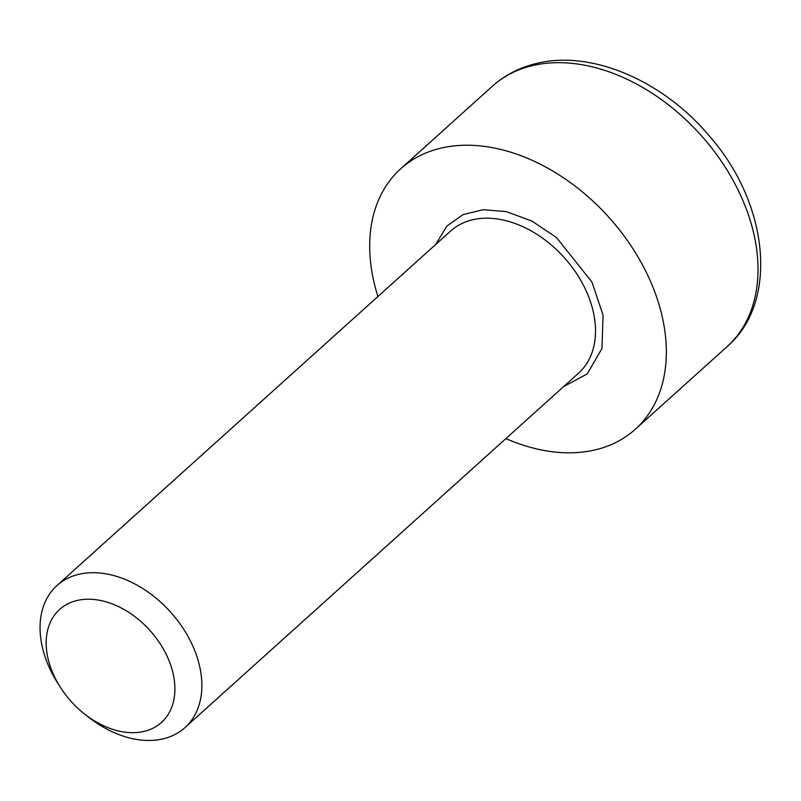<?xml version="1.0" encoding="UTF-8"?>
<svg xmlns="http://www.w3.org/2000/svg" width="801" height="801" viewBox="0 0 801 801"><rect width="100%" height="100%" fill="white"/><g stroke="black" fill="none" stroke-linecap="round" stroke-linejoin="round"><path stroke-width="1.2" d="M435.634 244.545L446.828 226.112L463.078 214.608L483.313 209.702L506.362 211.624L531.984 221.106L556.465 237.517L591.919 282.012L603.083 315.214L601.941 348.545L587.233 373.897L563.604 386.623M60.365 687.288L57.882 683.393A95.609 66.653 48 0 1 56.981 585.531A95.609 66.653 48 0 1 79.179 574.227A95.609 66.653 48 0 1 181.396 625.781A95.609 66.653 48 0 1 184.941 727.628A95.609 66.653 48 0 1 162.743 738.933A95.609 66.653 48 0 1 87.699 716.515L84.085 713.641A76.055 53.026 48 0 1 60.365 687.288A76.055 53.026 48 0 1 77.307 600.44A76.055 53.026 48 0 1 165.667 653.276A76.055 53.026 48 0 1 143.779 731.473A76.055 53.026 48 0 1 84.085 713.641M505.882 438.608A175.279 122.203 -132 0 0 594.612 450.012A175.279 122.203 -132 0 0 635.303 429.276A175.279 122.203 -132 0 0 628.815 242.553A175.279 122.203 -132 0 0 441.411 148.035A175.279 122.203 -132 0 0 400.72 168.771A175.279 122.203 -132 0 0 377.922 296.51M184.941 727.628L578.592 373.126A95.609 66.653 -132 0 0 583.899 286.137A95.609 66.653 -132 0 0 472.83 219.724A95.609 66.653 -132 0 0 450.633 231.038L56.981 585.531M533.086 65.472A175.279 122.203 -132 0 0 492.395 86.208C504.97 74.954 519.889 67.324 537.161 63.309C591.528 49.902 663.288 80.781 709.446 136.13C769.14 203.844 778.912 302.548 726.988 346.713A175.279 122.203 -132 0 0 720.489 160A175.279 122.203 -132 0 0 533.086 65.472M635.303 429.276L726.988 346.713M400.72 168.771L492.395 86.208"/></g></svg>
